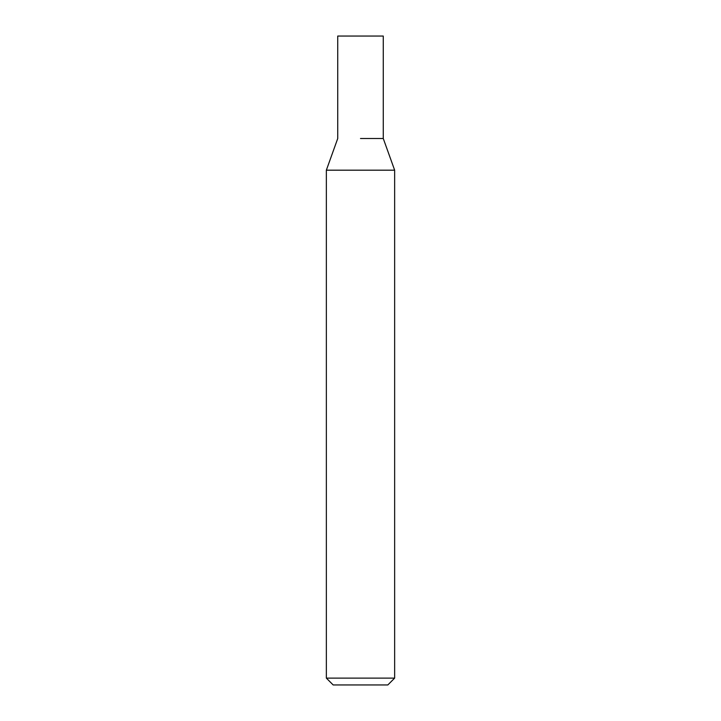 <?xml version="1.0" encoding="UTF-8"?>
<svg xmlns="http://www.w3.org/2000/svg" width="721" height="721" viewBox="0 0 721 721"><rect width="100%" height="100%" fill="white"/><g stroke="black" fill="none" stroke-linecap="round" stroke-linejoin="round"><path stroke-width="1.08" d="M394.648 678.119L387.826 684.95L333.174 684.95L326.352 678.119L394.648 678.119L394.648 170.183L326.352 170.183L326.352 678.119M360.5 138.504L383.266 138.504L360.5 138.504M394.648 170.183L383.266 138.504L383.266 36.05L337.734 36.05L337.734 138.504L326.352 170.183"/></g></svg>
